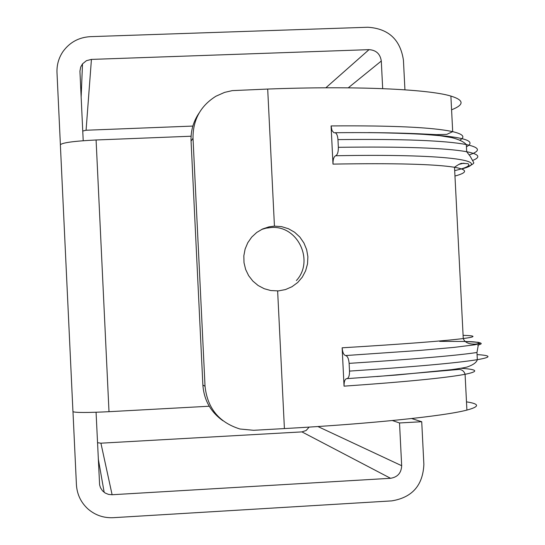 <?xml version="1.0" encoding="UTF-8"?>
<svg xmlns="http://www.w3.org/2000/svg" width="545" height="545" viewBox="0 0 545 545"><rect width="100%" height="100%" fill="white"/><g stroke="black" fill="none" stroke-linecap="round" stroke-linejoin="round"><path stroke-width="0.82" d="M261.573 229.472L265.933 228.198L271.178 227.517C298.013 225.235 314.513 261.109 296.398 280.539M459.769 140.208C465.58 136.993 463.223 134.145 452.697 131.658C432.968 127.339 392.434 125.432 331.088 125.929L332.988 164.113C332.941 159.44 333.833 156.653 335.659 155.747C337.491 154.841 338.391 152.028 338.343 147.314L337.961 139.615C337.641 135.637 336.687 133.341 335.093 132.728L334.466 132.755M274.442 226.134L281.622 226.645L288.448 228.73L294.627 232.252L299.866 237.082L303.919 242.981L306.644 249.63L307.884 256.702L307.523 263.862L305.629 270.783L302.312 277.112L297.706 282.508L291.991 286.718L285.457 289.572L278.393 290.907L270.804 290.553L264.202 288.707L258.126 285.505L252.86 281.084L248.629 275.647L245.638 269.441L244.017 262.738L243.833 255.843L245.107 249.079L247.771 242.736L251.701 237.116L256.729 232.456L262.622 228.975L269.114 226.822L274.442 226.134L267.697 89.06C354.393 85.756 427.914 89.073 450.885 96.07C464.204 100.171 464.442 104.742 451.587 109.797M199.163 112.924C193.366 121.392 190.668 130.78 191.063 141.094L193.019 138.273L205.036 386.262C207.393 408.225 219.042 422.47 239.977 429.01L253.643 430.298L284.408 428.574C371.322 423.765 444.529 416.039 466.908 410.085C479.879 406.604 479.743 403.865 466.486 401.863M342.144 347.799L344.052 386.153C343.984 381.834 344.794 379.34 346.491 378.673L347.056 378.639C348.752 377.964 349.57 375.451 349.508 371.097L349.12 363.365C348.698 358.665 347.526 356.062 345.619 355.551C343.718 355.033 342.56 352.452 342.144 347.799C403.464 344.086 443.834 341.007 463.257 338.547C464.592 342.042 467.957 343.895 473.36 344.106C478.408 344.447 485.493 341.783 465.362 341.517M72.982 411.72L76.423 484.709C77.036 494.363 80.885 502.456 87.97 508.976C95.205 515.209 103.611 518.111 113.197 517.689L391.692 500.889C412.17 497.558 422.9 485.397 423.874 464.422L421.721 421.721L399.519 422.968L401.672 465.716C401.331 472.958 397.625 477.154 390.561 478.292L112.107 494.737L108.503 494.404L105.171 493.021L102.521 490.834L100.478 487.714L99.606 484.859L96.07 412.258M404.935 89.816L403.436 60.229C400.364 39.615 388.517 28.619 367.902 27.25L90.347 36.658C78.848 37.332 69.726 42.292 62.995 51.543C58.703 57.899 56.707 64.93 56.993 72.628L60.386 144.623M421.721 421.721L411.598 418.54M399.519 422.968L392.373 420.536M390.561 478.292L301.937 431.892L306.174 430.475L309.124 427.103M301.937 431.892L100.914 443.187L97.514 442.697M83.208 140.719L79.931 71.197L80.701 67.028L82.506 63.874L81.144 97.18M382.685 88.637L381.296 61.02C380.226 53.907 376.139 50.113 369.026 49.649L91.431 59.405L86.464 60.665L82.506 63.874M91.431 59.405L86.076 130.241L82.745 131.045M86.076 130.241L192.848 126.072M191.084 136.223L96.09 139.983C74.256 141.066 62.348 142.661 60.366 144.759L72.948 411.639C75.087 412.735 87.105 412.749 109 411.693L209.239 406.229M191.063 141.094L202.876 385.043C203.994 400.112 210.663 412 222.898 420.713M193.019 138.273C192.848 119.92 200.485 105.9 215.929 96.227L224.581 92.391L232.279 90.62L267.697 89.06M331.088 125.929L332.028 130.602L333.928 132.762M430.203 134.738L428.261 134.24M444.611 370.505L445.102 370.593M454.966 176.028C467.91 172.574 467.76 169.652 454.516 167.267C434.842 164.113 394.335 163.064 332.988 164.113M277.637 290.955L284.408 428.574M460.947 368.284C477.808 369.435 479.184 371.438 465.083 374.299C445.708 377.93 405.371 381.881 344.052 386.153M463.093 335.339C476.255 335.727 476.31 336.796 463.257 338.547L454.516 167.267C458.529 164.386 461.09 163.091 462.187 163.364L467.998 163.691C468.441 164.215 473.087 166.327 454.687 170.639M401.672 465.716L317.892 426.531M112.107 494.737L100.914 443.187M369.026 49.649L325.849 87.786M381.296 61.02L348.262 87.827M96.09 139.983L109 411.693M202.876 385.043L205.036 386.262M466.445 146.816C481.405 138.587 449.23 133.852 369.926 132.605M469.293 154.889C481.031 150.931 480.05 147.491 466.329 144.568C445.374 140.528 402.585 138.88 337.961 139.615M458.781 164.406L463.959 163.166M472.767 160.407C481.106 157.062 479.082 154.174 466.697 151.728C445.749 147.933 402.966 146.462 338.343 147.314M461.744 168.964C493.62 160.577 445.967 153.663 335.659 155.747M439.651 341.368L464.36 341.47L478.135 342.28L480.336 342.955L479.15 343.806L474.443 344.835L454.196 347.369L419.8 350.428L345.619 355.551M465.321 341.477C493.552 342.676 474.872 345.217 478.238 345.421L476.97 352.499C456.329 355.585 413.716 359.209 349.12 363.365M477.073 354.591C491.536 355.517 491.624 357.213 477.331 359.68C456.71 363.018 414.105 366.819 349.508 371.097M450.885 96.07L452.697 131.658L446.784 134.363L436.586 134.649L423.158 133.981C408.144 133.239 389.947 132.776 368.577 132.599M376.915 376.541L459.353 369.408C462.31 369.789 464.217 371.424 465.083 374.299L466.908 410.085M104.177 492.346L98.277 458.856M462.003 169.066C470.907 165.626 474.77 163.398 473.591 162.376L470.246 156.361L466.697 151.728L466.329 144.568C463.7 141.693 458.767 139.363 451.539 137.578L439.583 135.65L418.758 133.961C395.336 132.796 367.446 132.387 335.093 132.728M476.97 352.499L477.331 359.68C476.548 362.384 473.442 364.714 468.026 366.683C467.017 367.255 461.629 368.236 451.853 369.626L396.76 375.008L347.056 378.639M427.723 134.54L428.138 134.233M265.933 228.198L269.114 226.822"/></g></svg>
